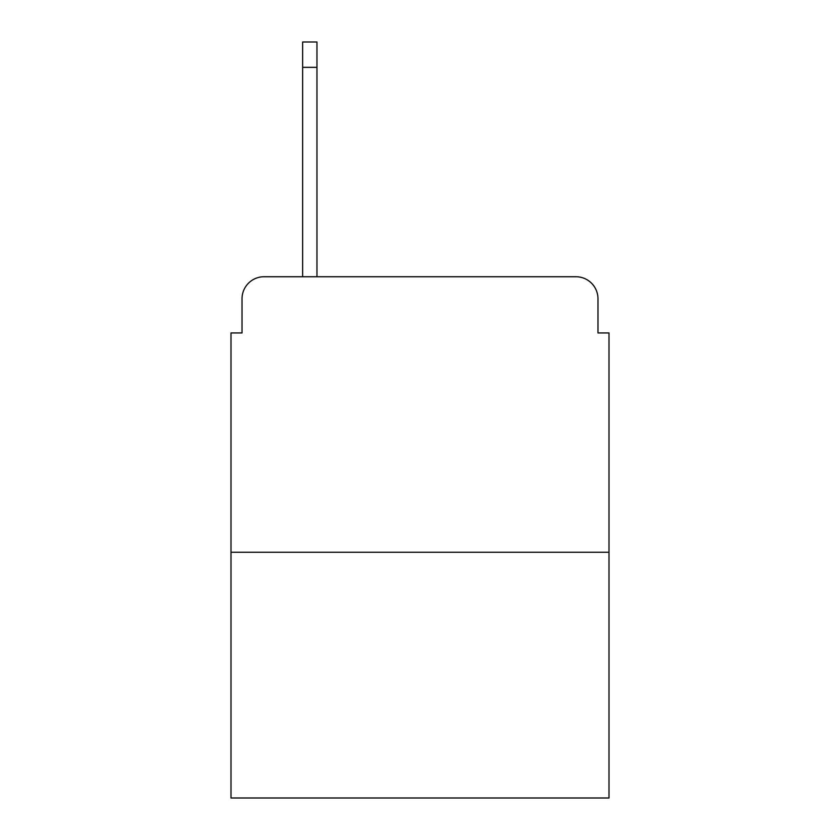 <?xml version="1.0" encoding="UTF-8"?>
<svg xmlns="http://www.w3.org/2000/svg" width="840" height="840" viewBox="0 0 840 840"><rect width="100%" height="100%" fill="white"/><g stroke="black" fill="none" stroke-linecap="round" stroke-linejoin="round"><path stroke-width="1.26" d="M242.025 298.778L242.025 332.934L242.025 298.778A22.04 22.04 0 0 1 264.065 276.738L302.631 276.738L302.631 42L316.964 42L316.964 276.738L334.036 276.738M609 552.248L231 552.248L231 798L609 798L609 332.934L597.975 332.934L597.975 298.778A22.04 22.04 0 0 0 575.936 276.738L264.065 276.738M231 552.248L231 332.934L242.025 332.934M505.964 276.738L575.936 276.738M597.975 332.934L597.975 298.778M302.631 67.347L316.964 67.347"/></g></svg>
